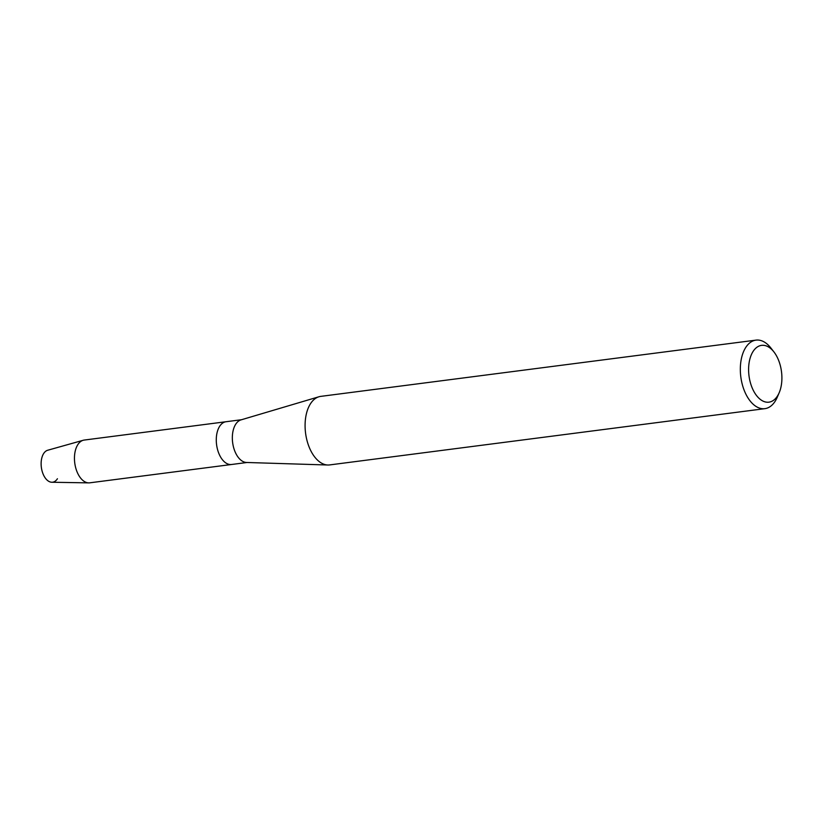 <?xml version="1.0" encoding="UTF-8"?>
<svg xmlns="http://www.w3.org/2000/svg" width="823" height="823" viewBox="0 0 823 823"><rect width="100%" height="100%" fill="white"/><g stroke="black" fill="none" stroke-linecap="round" stroke-linejoin="round"><path stroke-width="1.23" d="M779.216 392.643L777.282 397.18A34.556 19.773 -97.4 0 1 764.865 408.661L329.611 464.923A34.556 19.773 -97.4 0 1 327.791 465.005L246.509 462.475A21.563 12.335 -97.4 0 1 232.374 436.149A21.563 12.335 -97.4 0 1 240.995 419.884L318.964 396.758A34.556 19.773 -97.4 0 1 320.754 396.377L755.998 340.125A34.556 19.773 -97.4 0 1 770.935 348.067L773.949 351.956A28.63 16.378 -97.4 0 1 781.85 380.257A28.63 16.378 -97.4 0 1 779.216 392.643A28.63 16.378 -97.4 0 1 759.866 399.052A28.63 16.378 -97.4 0 1 748.652 367.284A28.63 16.378 -97.4 0 1 773.949 351.956M57.435 478.739A16.193 9.269 -97.4 0 1 46.736 479.758A16.193 9.269 -97.4 0 1 41.15 462.485A16.193 9.269 -97.4 0 0 51.839 482.247L88.73 482.875A21.563 12.335 -97.4 0 0 89.758 482.823L231.582 464.491A21.563 12.335 -97.4 0 1 216.315 438.217A21.563 12.335 -97.4 0 1 226.047 421.726L241.551 419.72M327.791 465.005A34.556 19.773 -97.4 0 1 305.148 422.816A34.556 19.773 -97.4 0 1 318.964 396.758M764.865 408.661A34.556 19.773 -97.4 0 1 740.391 366.564A34.556 19.773 -97.4 0 1 755.998 340.125M88.73 482.875A21.563 12.335 -97.4 0 1 74.492 456.549A21.563 12.335 -97.4 0 1 83.216 440.264A21.563 12.335 -97.4 0 1 84.234 440.058L226.047 421.726A21.563 12.335 -97.4 0 0 216.315 438.217A21.563 12.335 -97.4 0 0 231.582 464.491L247.075 462.485M41.15 462.485A16.193 9.269 -97.4 0 1 47.703 450.243L83.216 440.264"/></g></svg>
